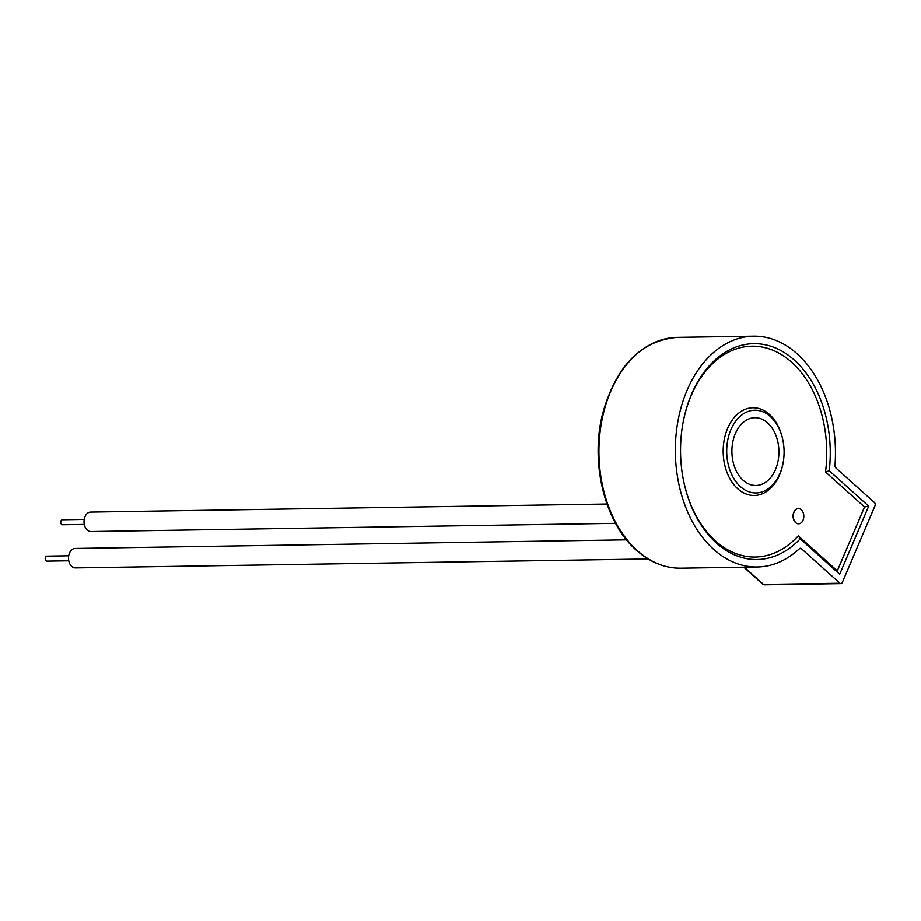 <?xml version="1.0" encoding="UTF-8"?>
<svg xmlns="http://www.w3.org/2000/svg" width="921" height="921" viewBox="0 0 921 921"><rect width="100%" height="100%" fill="white"/><g stroke="black" fill="none" stroke-linecap="round" stroke-linejoin="round"><path stroke-width="1.38" d="M795.79 522.656A7.61 5.273 -90.9 0 1 793.442 514.148A7.61 5.273 -90.9 0 1 798.415 508.599A7.61 5.273 -90.9 0 1 801.282 509.762A7.61 5.273 -90.9 0 1 803.63 518.27A7.61 5.273 -90.9 0 1 798.657 523.819A7.61 5.273 -90.9 0 1 795.79 522.656M798.323 508.611A7.61 5.273 89.1 0 0 798.242 508.611A7.61 5.273 89.1 0 0 793.257 514.148A7.61 5.273 89.1 0 0 795.606 522.656A7.61 5.273 89.1 0 0 798.472 523.819A7.61 5.273 89.1 0 0 798.565 523.819M84.295 524.44L62.501 524.774A2.498 1.727 -90.9 0 1 61.557 524.394A2.498 1.727 -90.9 0 1 60.798 521.608A2.498 1.727 -90.9 0 1 62.421 519.789L84.214 519.444M68.787 560.808L46.994 561.142A2.498 1.727 -90.9 0 1 46.05 560.762A2.498 1.727 -90.9 0 1 45.279 557.976A2.498 1.727 -90.9 0 1 46.913 556.157L68.707 555.812M648.096 558.978L75.418 567.935A9.728 6.746 -90.9 0 1 71.746 566.45A9.728 6.746 -90.9 0 1 68.753 555.57A9.728 6.746 -90.9 0 1 75.108 548.479L626.568 539.844M615.573 523.358L90.926 531.567A9.728 6.746 -90.9 0 1 87.265 530.082A9.728 6.746 -90.9 0 1 84.26 519.202A9.728 6.746 -90.9 0 1 90.626 512.111L606.962 504.029M740.449 486.656A41.387 28.689 89.1 0 0 756.06 492.965A41.387 28.689 89.1 0 0 783.115 462.814A41.387 28.689 89.1 0 0 770.359 416.534A41.387 28.689 89.1 0 0 754.76 410.213A41.387 28.689 89.1 0 0 727.694 440.376A41.387 28.689 89.1 0 0 740.449 486.656M683.773 481.729A105.455 73.127 89.1 0 0 715.502 540.972A105.455 73.127 89.1 0 0 798.288 535.849L800.199 538.843L839.676 574.267L868.71 506.182L829.234 470.758A107.953 74.854 89.1 0 0 794.42 360.123A107.953 74.854 89.1 0 0 753.723 343.648A107.953 74.854 89.1 0 0 683.117 422.325A107.953 74.854 89.1 0 0 716.388 543.056A107.953 74.854 89.1 0 0 757.097 559.531A107.953 74.854 89.1 0 0 800.199 538.843L799.301 538.463M767.654 422.877A33.893 23.509 -90.9 0 1 778.107 460.776A33.893 23.509 -90.9 0 1 755.934 485.482A33.893 23.509 -90.9 0 1 743.155 480.313A33.893 23.509 -90.9 0 1 732.713 442.402A33.893 23.509 -90.9 0 1 754.875 417.697A33.893 23.509 -90.9 0 1 767.654 422.877M713.683 549.4A115.436 80.046 -90.9 0 1 678.098 420.298A115.436 80.046 -90.9 0 1 753.597 336.165A115.436 80.046 -90.9 0 1 797.126 353.779A115.436 80.046 -90.9 0 1 834.99 465.473A2.498 1.727 -90.9 0 0 835.808 467.891L874.374 502.486A2.498 1.727 89.1 0 1 874.95 505.928L842.301 582.475A2.498 1.727 89.1 0 1 840.861 583.638L764.453 584.835A2.498 1.727 -90.9 0 1 763.509 584.455L839.929 583.258L801.362 548.663L799.486 548.686A115.436 80.046 -90.9 0 1 757.212 567.014A115.436 80.046 -90.9 0 1 713.683 549.4M799.509 548.674A2.498 1.727 -90.9 0 1 800.418 548.283A2.498 1.727 -90.9 0 1 801.362 548.663M839.929 583.258A2.498 1.727 89.1 0 0 840.861 583.638M798.288 535.849L837.304 570.859L837.868 572.643M837.304 570.859L864.543 506.999L868.71 506.182M829.234 470.758L825.527 472.001A105.455 73.127 89.1 0 0 791.726 362.264A105.455 73.127 89.1 0 0 682.864 423.706M783.138 462.745A43.874 30.428 -90.9 0 1 737.756 488.798A43.874 30.428 -90.9 0 1 727.636 428.323A43.874 30.428 -90.9 0 1 769.472 414.438A43.874 30.428 -90.9 0 1 782.769 439.57M677.188 337.362A115.436 80.046 89.1 0 0 601.689 421.496A115.436 80.046 89.1 0 0 637.274 550.597A115.436 80.046 89.1 0 0 680.803 568.211C664.824 568.315 650.065 562.351 636.515 550.344C604.74 522.909 589.958 462.768 602.668 413.564C616.068 365.982 640.912 340.586 677.188 337.362L753.597 336.165M744.306 567.221L763.509 584.455A2.498 1.508 -48.1 0 1 762.749 584.202L743.834 567.232M864.543 506.999L825.527 472.001M757.212 567.014L680.803 568.211M762.749 584.202A2.498 2.498 0 0 0 764.453 584.835"/></g></svg>

